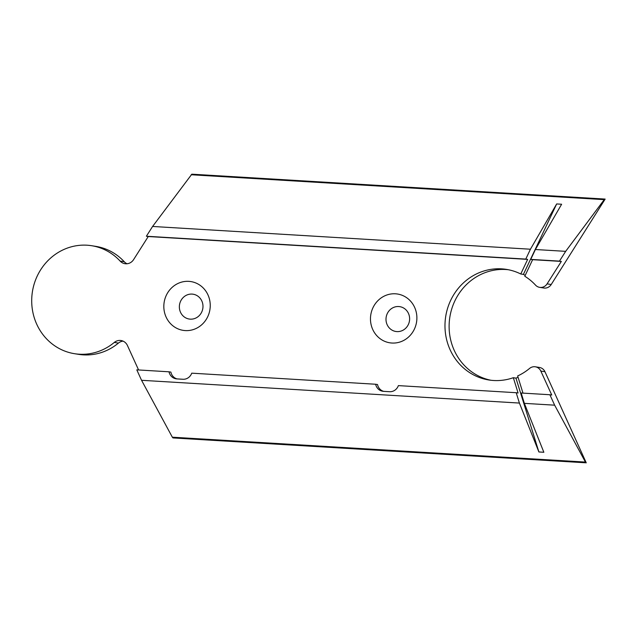 <?xml version="1.0" encoding="UTF-8"?>
<svg xmlns="http://www.w3.org/2000/svg" width="637" height="637" viewBox="0 0 637 637"><rect width="100%" height="100%" fill="white"/><g stroke="black" fill="none" stroke-linecap="round" stroke-linejoin="round"><path stroke-width="0.96" d="M518.072 377.319A55.992 52.553 99 0 1 515.954 378.123L538.886 451.967L519.41 403.062L516.201 392.711L518.08 393.005L513.326 377.701A55.992 52.553 99 0 1 488.898 379.986A55.992 52.553 99 0 1 445.128 321.518A55.992 52.553 99 0 1 506.335 269.371A55.992 52.553 99 0 1 520.763 273.99L527.659 259.386L525.78 259.092L530.438 249.218L556.666 203.944L561.627 204.238L535.399 249.521L530.74 259.386L532.62 259.689L524.8 276.243A55.992 52.553 99 0 1 535.542 285.129A7.939 7.445 -81 0 0 539.682 287.359L543.815 288.012A7.939 7.445 99 0 0 551.212 284.516L605.15 199.094L191.841 174.18L152.585 226.461L146.375 236.239L148.254 236.534L133.587 259.625A9.26 8.687 99 0 1 124.956 263.702A9.26 8.687 99 0 1 120.13 261.09A54.671 51.31 -81 0 0 91.609 245.707L95.741 246.36A54.671 51.31 99 0 1 124.263 261.743A9.26 8.687 -81 0 0 127.066 263.758M123.045 341.121A9.26 8.687 -81 0 0 118.426 343.088A54.671 51.31 99 0 1 78.717 354.363L74.585 353.71A54.671 51.31 -81 0 0 114.294 342.435A9.26 8.687 99 0 1 121.022 340.524A9.26 8.687 99 0 1 127.432 345.509L138.587 369.97M549.882 394.741L521.162 393.013L524.37 403.356L554.644 405.18L549.882 394.741L551.761 395.036L540.829 371.068A7.939 7.445 -81 0 0 535.335 366.801L539.467 367.453A7.939 7.445 99 0 1 544.961 371.721L586.247 462.82L585.435 462.08L172.34 437.197L172.938 437.906L586.024 462.788M508.398 269.738A55.992 52.553 -81 0 0 449.841 317.146A55.992 52.553 -81 0 0 490.968 380.265M386.03 318.357A12.565 11.792 -81 0 0 396.915 331.598A12.565 11.792 -81 0 0 409.591 319.774A12.565 11.792 -81 0 0 398.706 306.54A12.565 11.792 -81 0 0 386.03 318.357M179.387 305.911A12.565 11.792 -81 0 0 190.272 319.153A12.565 11.792 -81 0 0 202.948 307.329A12.565 11.792 -81 0 0 192.071 294.095A12.565 11.792 -81 0 0 179.387 305.911M539.682 287.359A7.939 7.445 -81 0 0 547.079 283.863L561.34 261.417L532.62 259.689M191.156 174.753L604.242 199.636L565.672 251.344L559.461 261.122L561.34 261.417M604.242 199.636L604.927 199.062L191.825 174.18M556.666 203.944L523.391 274.404L520.763 273.99M523.391 274.404A55.992 52.553 99 0 1 525.214 275.359M535.335 366.801A7.939 7.445 -81 0 0 529.57 368.433A55.992 52.553 99 0 1 517.65 375.957L522.977 393.117M513.326 377.701L515.954 378.123M516.201 392.711L398.372 385.616A9.26 8.687 99 0 1 389.589 391.707L383.49 391.341A9.26 8.687 99 0 1 382.71 391.253A9.26 8.687 99 0 1 375.647 384.246L377.526 384.541A9.26 8.687 -81 0 0 383.665 391.349M375.647 384.246L191.737 373.171A9.26 8.687 99 0 1 182.946 379.262L176.847 378.896A9.26 8.687 99 0 1 176.067 378.808A9.26 8.687 99 0 1 169.004 371.801L170.883 372.096A9.26 8.687 -81 0 0 177.022 378.904M91.609 245.707A54.671 51.31 -81 0 0 31.85 296.627A54.671 51.31 -81 0 0 74.585 353.71M527.659 259.386L148.254 236.534M416.821 319.814A24.692 23.171 99 0 1 391.914 343.032A24.692 23.171 99 0 1 370.535 317.019A24.692 23.171 99 0 1 395.442 293.8A24.692 23.171 99 0 1 416.821 319.814M210.178 307.36A24.692 23.171 99 0 1 185.271 330.587A24.692 23.171 99 0 1 163.892 304.574A24.692 23.171 99 0 1 188.799 281.355A24.692 23.171 99 0 1 210.178 307.36M524.37 403.356L543.847 452.27L538.886 451.967M554.644 405.18L585.435 462.08M519.41 403.062L141.557 380.297L172.34 437.197M173.16 437.938L586.255 462.82L172.938 437.906M169.004 371.801L136.796 369.858L141.557 380.297M525.78 259.092L146.375 236.239M530.438 249.218L152.585 226.461M565.672 251.344L535.399 249.521M559.461 261.122L530.74 259.386M551.212 284.516L547.079 283.863M540.829 371.068L544.961 371.721M118.426 343.088L114.294 342.435M124.263 261.743L120.13 261.09"/></g></svg>
